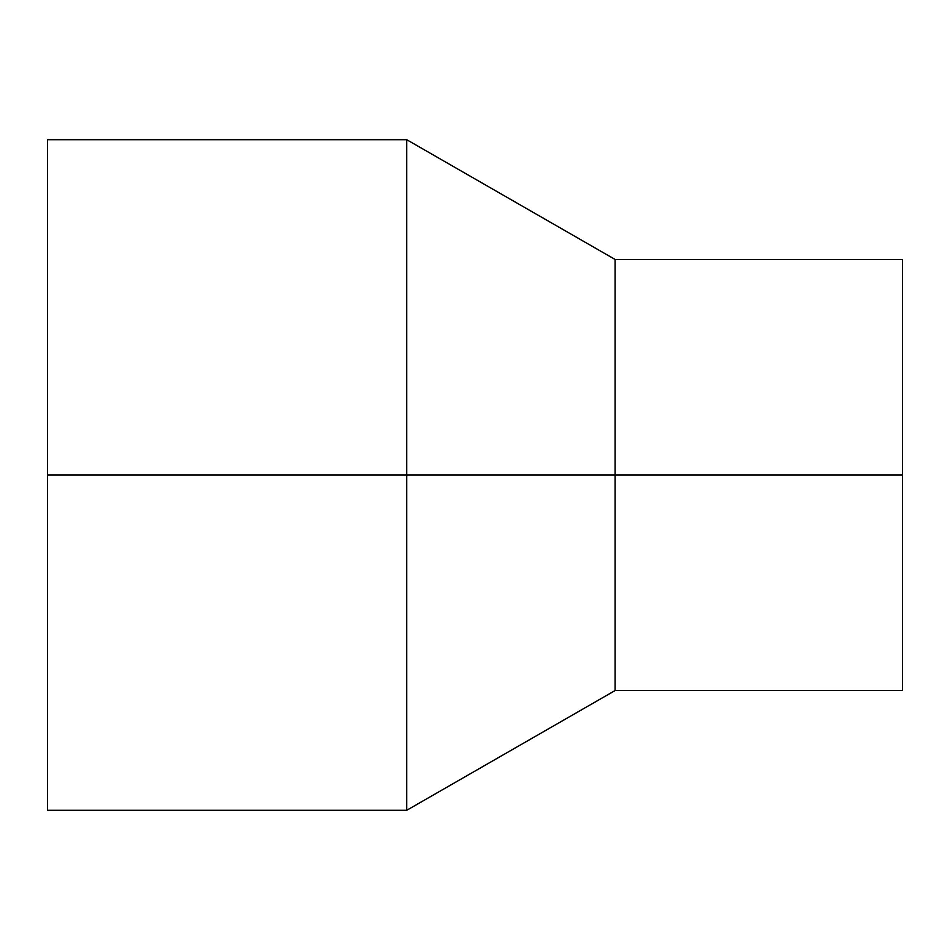 <?xml version="1.0" encoding="UTF-8"?>
<svg xmlns="http://www.w3.org/2000/svg" width="950" height="950" viewBox="0 0 950 950"><rect width="100%" height="100%" fill="white"/><g stroke="black" fill="none" stroke-linecap="round" stroke-linejoin="round"><path stroke-width="1.43" d="M47.5 475L47.5 139.709L406.742 139.709L406.742 810.291L47.5 810.291L47.5 475L615.101 475L615.101 690.543L406.742 810.291M406.742 139.709L615.101 259.457L615.101 475L902.5 475L902.5 690.543L615.101 690.543M615.101 259.457L902.5 259.457L902.5 475"/></g></svg>
